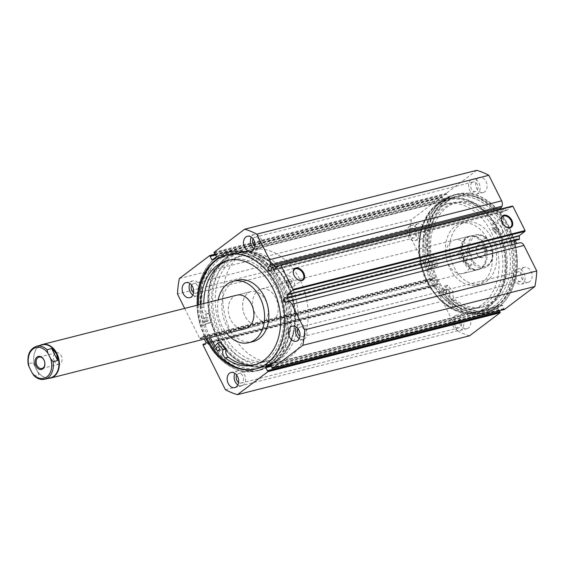 <?xml version="1.0" encoding="UTF-8"?>
<svg xmlns="http://www.w3.org/2000/svg" width="565" height="565" viewBox="0 0 565 565"><rect width="100%" height="100%" fill="white"/><g stroke="black" fill="none" stroke-linecap="round" stroke-linejoin="round"><path stroke-width="0.42" stroke-dasharray="2.83 2.12" d="M445.743 303.843A54.191 39.112 75.8 0 1 418.658 248.515A54.191 39.112 75.8 0 1 445.517 204.17A54.191 39.112 75.8 0 1 471.937 209.551A54.191 39.112 75.8 0 1 499.029 264.886A54.191 39.112 75.8 0 1 472.163 309.232A54.191 39.112 75.8 0 1 445.743 303.843M449.613 302.868A54.191 39.112 75.8 0 1 422.521 247.534A54.191 39.112 75.8 0 1 449.387 203.188A54.191 39.112 75.8 0 1 475.808 208.577A54.191 39.112 75.8 0 1 502.892 263.904A54.191 39.112 75.8 0 1 476.034 308.25A54.191 39.112 75.8 0 1 449.613 302.868M477.333 238.027A17.296 12.487 75.8 0 1 485.978 255.684A17.296 12.487 75.8 0 1 477.404 269.837A17.296 12.487 75.8 0 1 468.971 268.121A17.296 12.487 75.8 0 1 460.327 250.457A17.296 12.487 75.8 0 1 468.901 236.304A17.296 12.487 75.8 0 1 477.333 238.027M463.025 241.651A17.296 12.487 75.8 0 1 471.669 259.314A17.296 12.487 75.8 0 1 463.095 273.467A17.296 12.487 75.8 0 1 454.663 271.744A17.296 12.487 75.8 0 1 446.018 254.088A17.296 12.487 75.8 0 1 454.592 239.934A17.296 12.487 75.8 0 1 463.025 241.651M461.231 281.737A31.711 22.883 75.8 0 1 445.382 249.363A31.711 22.883 75.8 0 1 461.104 223.415A31.711 22.883 75.8 0 1 476.563 226.565A31.711 22.883 75.8 0 1 492.412 258.94A31.711 22.883 75.8 0 1 476.691 284.887A31.711 22.883 75.8 0 1 461.231 281.737M465.489 280.657A31.711 22.883 75.8 0 1 449.641 248.282A31.711 22.883 75.8 0 1 465.355 222.335A31.711 22.883 75.8 0 1 480.815 225.484A31.711 22.883 75.8 0 1 496.663 257.859A31.711 22.883 75.8 0 1 480.949 283.807A31.711 22.883 75.8 0 1 465.489 280.657M448.497 306.88A58.802 42.446 75.8 0 1 419.103 246.834A58.802 42.446 75.8 0 1 448.25 198.718A58.802 42.446 75.8 0 1 476.924 204.558A58.802 42.446 75.8 0 1 506.318 264.604A58.802 42.446 75.8 0 1 477.164 312.72A58.802 42.446 75.8 0 1 448.497 306.88M454.684 305.305A58.802 42.446 75.8 0 1 425.29 245.267A58.802 42.446 75.8 0 1 454.444 197.15A58.802 42.446 75.8 0 1 483.11 202.99A58.802 42.446 75.8 0 1 512.504 263.036A58.802 42.446 75.8 0 1 483.35 311.153A58.802 42.446 75.8 0 1 454.684 305.305M519.313 239.405L518.366 239.461A2.366 1.709 -104.2 0 0 516.813 238.882A2.366 1.709 -104.2 0 0 516.361 239.101A2.366 1.709 -104.2 0 0 515.683 240.337M516.869 243.254A2.366 1.709 -104.2 0 0 517.978 243.459A2.366 1.709 -104.2 0 0 518.43 243.24A2.366 1.709 -104.2 0 0 518.854 242.752M271.843 267.499L503.909 208.647L503.443 209.657A2.366 1.709 75.8 0 1 502.801 212.023A2.366 1.709 75.8 0 1 502.341 212.242A2.366 1.709 75.8 0 1 500.032 209.205M503.443 209.657L271.377 268.516M293.595 274.258A6.596 4.372 52.9 0 0 293.63 274.392A6.596 4.372 52.9 0 0 294.146 275.649A6.596 4.372 52.9 0 0 297.352 279.315A6.596 4.372 52.9 0 0 297.473 279.393M501.678 221.48A6.596 4.372 52.9 0 0 501.72 221.614A6.596 4.372 52.9 0 0 502.236 222.871A6.596 4.372 52.9 0 0 505.442 226.537A6.596 4.372 52.9 0 0 505.562 226.614M437.169 204.721A58.23 42.029 -104.2 0 0 427.896 282.013A58.23 42.029 -104.2 0 0 488.245 306.717A58.23 42.029 -104.2 0 0 497.525 229.425A58.23 42.029 -104.2 0 0 437.169 204.721M487.609 306.315A57.651 41.612 75.8 0 1 476.493 311.696A57.651 41.612 75.8 0 1 424.506 274.145A57.651 41.612 75.8 0 1 437.035 205.321A57.651 41.612 75.8 0 1 448.151 199.932A57.651 41.612 75.8 0 1 500.138 237.491A57.651 41.612 75.8 0 1 487.609 306.315M277.062 360.279A58.23 42.029 75.8 0 1 216.713 335.575A58.23 42.029 75.8 0 1 225.986 258.283A58.23 42.029 75.8 0 1 286.342 282.987A58.23 42.029 75.8 0 1 277.062 360.279M226.629 258.685A57.651 41.612 -104.2 0 0 214.1 327.509A57.651 41.612 -104.2 0 0 266.087 365.068A57.651 41.612 -104.2 0 0 277.196 359.679A57.651 41.612 -104.2 0 0 289.725 290.855A57.651 41.612 -104.2 0 0 237.738 253.304A57.651 41.612 -104.2 0 0 226.629 258.685M291.589 280.967A2.309 1.526 52.9 0 0 288.651 279.52A2.309 1.526 52.9 0 0 288.496 281.751A2.309 1.526 52.9 0 0 291.434 283.199A2.309 1.526 52.9 0 0 291.589 280.967M289.866 282.267L286.9 280.84L286.773 283.051L289.683 284.52L289.866 282.267A57.651 41.612 75.8 0 1 269.569 364.178A57.651 41.612 75.8 0 1 220.922 334.332A57.651 41.612 75.8 0 1 241.22 252.421A57.651 41.612 75.8 0 1 289.866 282.267M498.132 228.585A2.309 1.526 52.9 0 0 495.194 227.13A2.309 1.526 52.9 0 0 495.039 229.369A2.309 1.526 52.9 0 0 497.97 230.817A2.309 1.526 52.9 0 0 498.132 228.585M496.409 229.884L493.443 228.458L493.316 230.668L496.225 232.137L496.409 229.884M293.694 280.431A6.596 4.372 52.9 0 0 285.29 276.285A6.596 4.372 52.9 0 0 284.838 282.677A6.596 4.372 52.9 0 0 293.242 286.822A6.596 4.372 52.9 0 0 293.694 280.431M501.784 227.653A6.596 4.372 52.9 0 0 493.379 223.514A6.596 4.372 52.9 0 0 492.927 229.899A6.596 4.372 52.9 0 0 501.332 234.044A6.596 4.372 52.9 0 0 501.784 227.653M277.33 360.809A58.831 42.46 -104.2 0 0 290.113 290.572A58.831 42.46 -104.2 0 0 237.06 252.251A58.831 42.46 -104.2 0 0 225.725 257.753A58.831 42.46 -104.2 0 0 212.941 327.99A58.831 42.46 -104.2 0 0 265.988 366.311A58.831 42.46 -104.2 0 0 277.33 360.809M215.173 345.957A58.831 42.46 -104.2 0 0 259.801 367.879A58.831 42.46 -104.2 0 0 271.144 362.377A58.831 42.46 -104.2 0 0 283.927 292.147A58.831 42.46 -104.2 0 0 230.873 253.826A58.831 42.46 -104.2 0 0 219.531 259.321A58.831 42.46 -104.2 0 0 210.251 337.595M214.191 347.2A60.822 43.901 -104.2 0 0 260.288 369.807A60.822 43.901 -104.2 0 0 272.012 364.121A60.822 43.901 -104.2 0 0 285.233 291.512A60.822 43.901 -104.2 0 0 230.386 251.898A60.822 43.901 -104.2 0 0 218.662 257.576A60.822 43.901 -104.2 0 0 208.796 337.962M268.806 364.934A60.822 43.901 -104.2 0 0 282.02 292.324A60.822 43.901 -104.2 0 0 227.172 252.71A60.822 43.901 -104.2 0 0 215.449 258.396A60.822 43.901 -104.2 0 0 202.235 331.005A60.822 43.901 -104.2 0 0 257.082 370.619A60.822 43.901 -104.2 0 0 268.806 364.934M256.065 368.818A58.831 42.46 -104.2 0 0 256.588 368.691A58.831 42.46 -104.2 0 0 267.93 363.196A58.831 42.46 -104.2 0 0 280.713 292.96A58.831 42.46 -104.2 0 0 227.667 254.638A58.831 42.46 -104.2 0 0 227.144 254.773M436.907 204.191A58.831 42.46 -104.2 0 0 424.124 274.428A58.831 42.46 -104.2 0 0 477.171 312.749A58.831 42.46 -104.2 0 0 488.513 307.247A58.831 42.46 -104.2 0 0 501.296 237.01A58.831 42.46 -104.2 0 0 448.243 198.689A58.831 42.46 -104.2 0 0 436.907 204.191M443.094 202.623A58.831 42.46 -104.2 0 0 430.311 272.853A58.831 42.46 -104.2 0 0 483.358 311.174A58.831 42.46 -104.2 0 0 494.7 305.679A58.831 42.46 -104.2 0 0 507.483 235.443A58.831 42.46 -104.2 0 0 454.437 197.121A58.831 42.46 -104.2 0 0 443.094 202.623M442.218 200.879A60.822 43.901 -104.2 0 0 429.005 273.488A60.822 43.901 -104.2 0 0 483.852 313.102A60.822 43.901 -104.2 0 0 495.576 307.424A60.822 43.901 -104.2 0 0 508.79 234.814A60.822 43.901 -104.2 0 0 453.942 195.193A60.822 43.901 -104.2 0 0 442.218 200.879M445.432 200.066A60.822 43.901 -104.2 0 0 432.218 272.676A60.822 43.901 -104.2 0 0 487.058 312.29A60.822 43.901 -104.2 0 0 498.782 306.604A60.822 43.901 -104.2 0 0 512.003 233.995A60.822 43.901 -104.2 0 0 457.156 194.381A60.822 43.901 -104.2 0 0 445.432 200.066M446.301 201.804A58.831 42.46 -104.2 0 0 433.517 272.04A58.831 42.46 -104.2 0 0 486.571 310.362A58.831 42.46 -104.2 0 0 497.913 304.867A58.831 42.46 -104.2 0 0 510.696 234.63A58.831 42.46 -104.2 0 0 457.643 196.309A58.831 42.46 -104.2 0 0 446.301 201.804M447.346 201.543A58.831 42.46 -104.2 0 0 434.563 271.779A58.831 42.46 -104.2 0 0 487.616 310.1A58.831 42.46 -104.2 0 0 498.959 304.599A58.831 42.46 -104.2 0 0 511.742 234.362A58.831 42.46 -104.2 0 0 458.688 196.041A58.831 42.46 -104.2 0 0 447.346 201.543M461.563 314.366A7.783 5.615 -104.2 0 0 459.875 323.653A7.783 5.615 -104.2 0 0 466.888 328.724A7.783 5.615 -104.2 0 0 468.392 327.997A7.783 5.615 -104.2 0 0 470.08 318.702A7.783 5.615 -104.2 0 0 463.067 313.639A7.783 5.615 -104.2 0 0 461.563 314.366M454.599 316.132A7.783 5.615 -104.2 0 0 452.911 325.419A7.783 5.615 -104.2 0 0 459.931 330.49A7.783 5.615 -104.2 0 0 461.428 329.762A7.783 5.615 -104.2 0 0 463.116 320.468A7.783 5.615 -104.2 0 0 456.103 315.404A7.783 5.615 -104.2 0 0 454.599 316.132M416.553 224.482A7.783 5.615 -104.2 0 0 414.865 233.776A7.783 5.615 -104.2 0 0 421.878 238.847A7.783 5.615 -104.2 0 0 423.383 238.119A7.783 5.615 -104.2 0 0 425.071 228.825A7.783 5.615 -104.2 0 0 418.058 223.754A7.783 5.615 -104.2 0 0 416.553 224.482M409.59 226.247A7.783 5.615 -104.2 0 0 407.902 235.541A7.783 5.615 -104.2 0 0 414.922 240.612A7.783 5.615 -104.2 0 0 416.419 239.885A7.783 5.615 -104.2 0 0 418.114 230.591A7.783 5.615 -104.2 0 0 411.094 225.52A7.783 5.615 -104.2 0 0 409.59 226.247M522.922 268.022A7.783 5.615 -104.2 0 0 521.234 277.316A7.783 5.615 -104.2 0 0 528.247 282.387A7.783 5.615 -104.2 0 0 529.751 281.66A7.783 5.615 -104.2 0 0 531.439 272.365A7.783 5.615 -104.2 0 0 524.419 267.302A7.783 5.615 -104.2 0 0 522.922 268.022M515.958 269.788A7.783 5.615 -104.2 0 0 514.27 279.082A7.783 5.615 -104.2 0 0 521.29 284.153A7.783 5.615 -104.2 0 0 522.787 283.425A7.783 5.615 -104.2 0 0 524.475 274.131A7.783 5.615 -104.2 0 0 517.462 269.067A7.783 5.615 -104.2 0 0 515.958 269.788M477.912 178.145A7.783 5.615 -104.2 0 0 476.224 187.439A7.783 5.615 -104.2 0 0 483.237 192.503A7.783 5.615 -104.2 0 0 484.742 191.775A7.783 5.615 -104.2 0 0 486.43 182.488A7.783 5.615 -104.2 0 0 479.417 177.417A7.783 5.615 -104.2 0 0 477.912 178.145M470.949 179.91A7.783 5.615 -104.2 0 0 469.261 189.204A7.783 5.615 -104.2 0 0 476.281 194.268A7.783 5.615 -104.2 0 0 477.778 193.541A7.783 5.615 -104.2 0 0 479.466 184.254A7.783 5.615 -104.2 0 0 472.453 179.183A7.783 5.615 -104.2 0 0 470.949 179.91M237.858 384.956A7.783 5.615 -104.2 0 0 241.785 385.817A7.783 5.615 -104.2 0 0 243.282 385.09A7.783 5.615 -104.2 0 0 244.977 375.796A7.783 5.615 -104.2 0 0 237.957 370.732A7.783 5.615 -104.2 0 0 236.46 371.459A7.783 5.615 -104.2 0 0 234.92 373.352M192.849 295.078A7.783 5.615 -104.2 0 0 196.775 295.933A7.783 5.615 -104.2 0 0 198.273 295.213A7.783 5.615 -104.2 0 0 199.968 285.918A7.783 5.615 -104.2 0 0 192.947 280.847A7.783 5.615 -104.2 0 0 191.45 281.575A7.783 5.615 -104.2 0 0 189.911 283.475M299.217 338.619A7.783 5.615 -104.2 0 0 303.144 339.48A7.783 5.615 -104.2 0 0 304.641 338.753A7.783 5.615 -104.2 0 0 306.336 329.459A7.783 5.615 -104.2 0 0 299.316 324.388A7.783 5.615 -104.2 0 0 297.819 325.115A7.783 5.615 -104.2 0 0 296.279 327.015M254.208 248.741A7.783 5.615 -104.2 0 0 258.134 249.596A7.783 5.615 -104.2 0 0 259.632 248.868A7.783 5.615 -104.2 0 0 261.327 239.581A7.783 5.615 -104.2 0 0 254.306 234.51A7.783 5.615 -104.2 0 0 252.809 235.238A7.783 5.615 -104.2 0 0 251.27 237.138M253.064 238.917A4.958 3.581 75.8 0 1 254.045 237.71A4.958 3.581 75.8 0 1 254.999 237.251A4.958 3.581 75.8 0 1 259.469 240.478A4.958 3.581 75.8 0 1 258.396 246.397A4.958 3.581 75.8 0 1 257.442 246.863A4.958 3.581 75.8 0 1 254.942 246.312M472.192 182.382A4.958 3.581 -104.2 0 0 471.111 188.3A4.958 3.581 -104.2 0 0 475.582 191.535A4.958 3.581 -104.2 0 0 476.542 191.069A4.958 3.581 -104.2 0 0 477.616 185.151A4.958 3.581 -104.2 0 0 473.145 181.923A4.958 3.581 -104.2 0 0 472.192 182.382M298.073 328.802A4.958 3.581 75.8 0 1 299.055 327.594A4.958 3.581 75.8 0 1 300.008 327.128A4.958 3.581 75.8 0 1 304.478 330.356A4.958 3.581 75.8 0 1 303.405 336.274A4.958 3.581 75.8 0 1 302.445 336.74A4.958 3.581 75.8 0 1 299.951 336.196M517.201 272.266A4.958 3.581 -104.2 0 0 516.12 278.185A4.958 3.581 -104.2 0 0 520.591 281.412A4.958 3.581 -104.2 0 0 521.552 280.953A4.958 3.581 -104.2 0 0 522.625 275.028A4.958 3.581 -104.2 0 0 518.154 271.8A4.958 3.581 -104.2 0 0 517.201 272.266M191.705 285.254A4.958 3.581 75.8 0 1 192.686 284.047A4.958 3.581 75.8 0 1 193.64 283.588A4.958 3.581 75.8 0 1 198.11 286.815A4.958 3.581 75.8 0 1 197.037 292.734A4.958 3.581 75.8 0 1 196.083 293.2A4.958 3.581 75.8 0 1 193.583 292.649M410.833 228.726A4.958 3.581 -104.2 0 0 409.752 234.645A4.958 3.581 -104.2 0 0 414.223 237.872A4.958 3.581 -104.2 0 0 415.183 237.406A4.958 3.581 -104.2 0 0 416.257 231.488A4.958 3.581 -104.2 0 0 411.786 228.26A4.958 3.581 -104.2 0 0 410.833 228.726M236.714 375.139A4.958 3.581 75.8 0 1 237.696 373.931A4.958 3.581 75.8 0 1 238.649 373.465A4.958 3.581 75.8 0 1 243.12 376.7A4.958 3.581 75.8 0 1 242.046 382.618A4.958 3.581 75.8 0 1 241.086 383.077A4.958 3.581 75.8 0 1 238.592 382.533M455.842 318.603A4.958 3.581 -104.2 0 0 454.761 324.522A4.958 3.581 -104.2 0 0 459.232 327.749A4.958 3.581 -104.2 0 0 460.193 327.29A4.958 3.581 -104.2 0 0 461.266 321.372A4.958 3.581 -104.2 0 0 456.795 318.137A4.958 3.581 -104.2 0 0 455.842 318.603M197.489 305.142A58.831 42.46 -104.2 0 0 205.992 338.675M184.677 308.391L199.819 338.633A0.579 0.417 -104.2 0 0 200.42 338.88L432.486 280.021L432.43 279.23L434.598 277.592L202.531 336.45L200.356 338.089L200.42 338.88M202.531 336.45A0.579 0.417 75.8 0 1 203.125 336.698L435.198 277.839L438.03 283.496L205.957 342.355M204.325 339.092L203.125 336.698M504.199 309.535A0.579 0.417 75.8 0 1 503.839 309.232L271.772 368.09M270.416 364.241L502.483 305.382L504.079 308.561L503.839 309.232M502.483 305.382A0.579 0.417 -104.2 0 0 501.882 305.135L270.049 363.938M271.101 365.604L498.026 308.052L501.882 305.135M498.026 308.052A0.579 0.417 -104.2 0 0 497.935 308.815L271.426 366.268M499.94 311.689L499.432 311.816M498.966 310.884L497.935 308.815M469.572 335.801A85.901 62.002 75.8 0 1 457.466 330.85L435.128 286.243A0.579 0.417 75.8 0 1 435.22 285.473L203.153 344.332M205.865 343.117L437.939 284.259L435.763 285.897L435.22 285.473M437.939 284.259A0.579 0.417 -104.2 0 0 438.03 283.496M435.198 277.839A0.579 0.417 -104.2 0 0 434.598 277.592M432.486 280.021A0.579 0.417 75.8 0 1 431.893 279.774L199.819 338.633M215.279 254.137L441.865 196.669L411.412 219.665A85.901 62.002 75.8 0 0 409.554 235.167L431.893 279.774M441.865 196.669A0.579 0.417 75.8 0 1 442.466 196.91L215.456 254.49M213.139 259.264L443.822 200.759L442.226 197.581L442.466 196.91M443.822 200.759A0.579 0.417 -104.2 0 0 444.415 201.006L212.348 259.865M216.211 256.948L448.278 198.089L444.415 201.006M448.278 198.089A0.579 0.417 -104.2 0 0 448.37 197.326L216.303 256.185M214.121 252.958L446.188 194.099L446.781 194.141L448.37 197.326M446.188 194.099A0.579 0.417 75.8 0 1 446.279 193.336L214.213 252.195M476.733 170.34L446.279 193.336M503.909 208.647L279.343 265.635M274.851 269.025L506.282 210.335L504.375 208.563M506.282 210.335L274.576 269.237M512.335 206.084L506.65 210.378M409.554 235.167L177.488 294.026M179.345 278.524L411.412 219.665M225.4 389.709L457.466 330.85M446.364 194.452L214.799 253.184M446.781 194.141L214.707 253M442.226 197.581L215.724 255.027M442.642 197.263L215.632 254.843M499.524 312L267.457 370.859M504.079 308.561L272.005 367.42M503.662 308.878L271.596 367.737M432.734 279.837L200.66 338.696M432.43 279.23L200.356 338.089M435.763 285.897L203.697 344.756M435.46 285.29L205.06 343.732M198.534 304.881A58.831 42.46 -104.2 0 0 207.037 338.407M518.366 239.461L286.3 298.32M514.263 240.697A61.112 44.105 -104.2 0 0 456.965 194.127A61.112 44.105 -104.2 0 0 445.192 199.84A61.112 44.105 -104.2 0 0 430.403 268.361L437.826 265.564A50.158 36.202 75.8 0 1 435.714 256.595L435.615 256.489A5.961 4.301 75.8 0 1 430.594 250.288L427.5 251.079A53.901 38.9 75.8 0 1 443.709 208.111A53.901 38.9 75.8 0 1 454.098 203.075A53.901 38.9 75.8 0 1 502.702 238.183A53.901 38.9 75.8 0 1 490.992 302.529A53.901 38.9 75.8 0 1 480.596 307.565A53.901 38.9 75.8 0 1 452.452 300.912L455.545 300.121A5.961 4.301 75.8 0 1 453.314 291.822L453.278 291.667A50.158 36.202 75.8 0 1 447.713 285.304L442.331 292.176A61.112 44.105 -104.2 0 0 487.016 312.6A61.112 44.105 -104.2 0 0 498.796 306.887A61.112 44.105 -104.2 0 0 515.04 243.72M430.403 268.361L427.31 269.145L434.732 266.348A50.158 36.202 75.8 0 1 432.62 257.379L432.522 257.273A5.961 4.301 75.8 0 1 427.5 251.079L430.594 250.288A53.901 38.9 75.8 0 1 446.802 207.327A53.901 38.9 75.8 0 1 457.191 202.291A53.901 38.9 75.8 0 1 505.795 237.399A53.901 38.9 75.8 0 1 494.085 301.745A53.901 38.9 75.8 0 1 483.697 306.781A53.901 38.9 75.8 0 1 455.545 300.121L452.452 300.905A5.961 4.301 75.8 0 1 450.213 292.606L450.185 292.451A50.158 36.202 75.8 0 1 444.62 286.088L439.238 292.96A61.112 44.105 -104.2 0 0 483.923 313.384A61.112 44.105 -104.2 0 0 495.703 307.671A61.112 44.105 -104.2 0 0 511.947 244.504M429.781 261.581A2.02 1.455 -104.2 0 0 429.344 263.989A2.02 1.455 -104.2 0 0 431.159 265.303A2.02 1.455 -104.2 0 0 431.547 265.119A2.02 1.455 -104.2 0 0 431.992 262.711A2.02 1.455 -104.2 0 0 430.17 261.39A2.02 1.455 -104.2 0 0 429.781 261.581M432.875 260.797A2.02 1.455 -104.2 0 0 432.437 263.205A2.02 1.455 -104.2 0 0 434.259 264.519A2.02 1.455 -104.2 0 0 434.647 264.335A2.02 1.455 -104.2 0 0 435.085 261.92A2.02 1.455 -104.2 0 0 433.263 260.606A2.02 1.455 -104.2 0 0 432.875 260.797M444.076 290.135A2.02 1.455 -104.2 0 0 443.638 292.543A2.02 1.455 -104.2 0 0 445.46 293.856A2.02 1.455 -104.2 0 0 445.849 293.666A2.02 1.455 -104.2 0 0 446.286 291.257A2.02 1.455 -104.2 0 0 444.464 289.944A2.02 1.455 -104.2 0 0 444.076 290.135M447.169 289.344A2.02 1.455 -104.2 0 0 446.731 291.759A2.02 1.455 -104.2 0 0 448.554 293.073A2.02 1.455 -104.2 0 0 448.942 292.882A2.02 1.455 -104.2 0 0 449.38 290.474A2.02 1.455 -104.2 0 0 447.558 289.16A2.02 1.455 -104.2 0 0 447.169 289.344M511.163 241.481A61.112 44.105 -104.2 0 0 453.872 194.918A61.112 44.105 -104.2 0 0 442.091 200.624A61.112 44.105 -104.2 0 0 427.31 269.145M442.331 292.176L439.238 292.96M264.858 259.003A54.191 39.112 -104.2 0 0 242.074 255.768A54.191 39.112 -104.2 0 0 215.258 302.607A54.191 39.112 -104.2 0 0 245.93 357.596A54.191 39.112 -104.2 0 0 268.714 360.83A54.191 39.112 -104.2 0 0 295.53 313.992A54.191 39.112 -104.2 0 0 264.858 259.003M260.988 259.985A54.191 39.112 -104.2 0 0 238.204 256.75A54.191 39.112 -104.2 0 0 211.388 303.589A54.191 39.112 -104.2 0 0 242.06 358.577A54.191 39.112 -104.2 0 0 264.851 361.812A54.191 39.112 -104.2 0 0 291.66 314.973A54.191 39.112 -104.2 0 0 260.988 259.985M252.371 324.035A17.296 12.487 -104.2 0 0 259.646 325.066A17.296 12.487 -104.2 0 0 268.206 310.114A17.296 12.487 -104.2 0 0 258.417 292.564A17.296 12.487 -104.2 0 0 251.143 291.533A17.296 12.487 -104.2 0 0 242.583 306.484A17.296 12.487 -104.2 0 0 252.371 324.035M237.54 280.113A31.711 22.883 -104.2 0 0 221.854 307.522A31.711 22.883 -104.2 0 0 239.8 339.692A31.711 22.883 -104.2 0 0 253.134 341.585M218.238 299.881A31.711 22.883 -104.2 0 0 226.742 333.406M261.793 255.79A58.802 42.446 -104.2 0 0 237.067 252.28A58.802 42.446 -104.2 0 0 207.977 303.101A58.802 42.446 -104.2 0 0 241.255 362.772A58.802 42.446 -104.2 0 0 265.981 366.282A58.802 42.446 -104.2 0 0 295.078 315.454A58.802 42.446 -104.2 0 0 261.793 255.79M215.187 345.935A58.802 42.446 -104.2 0 0 235.068 364.34A58.802 42.446 -104.2 0 0 259.794 367.85A58.802 42.446 -104.2 0 0 288.892 317.029A58.802 42.446 -104.2 0 0 255.606 257.358A58.802 42.446 -104.2 0 0 230.88 253.847A58.802 42.446 -104.2 0 0 210.272 337.588M236.834 295.163L251.143 291.533A17.296 12.487 -104.2 0 0 245.055 316.11A17.296 12.487 -104.2 0 0 259.646 325.066A17.296 12.487 -104.2 0 0 265.734 300.488A17.296 12.487 -104.2 0 0 251.143 291.533L236.834 295.163A17.296 12.487 -104.2 0 0 228.274 310.114A17.296 12.487 -104.2 0 0 238.063 327.665M54.233 361.084A5.883 4.245 75.8 0 1 56.302 352.73A5.883 4.245 75.8 0 1 61.267 355.773A5.883 4.245 75.8 0 1 59.191 364.128A5.883 4.245 75.8 0 1 54.233 361.084M50.518 377.808A17.006 12.275 75.8 0 1 36.167 369.002A17.006 12.275 75.8 0 1 42.156 344.834M48.512 378.317A17.296 12.487 75.8 0 1 36.188 369.079A17.296 12.487 75.8 0 1 40.15 345.342M476.888 254.13A6.688 4.824 -104.2 0 0 483.824 256.969A6.688 4.824 -104.2 0 0 484.883 248.091A6.688 4.824 -104.2 0 0 477.955 245.252A6.688 4.824 -104.2 0 0 476.888 254.13M483.859 248.593A5.883 4.245 75.8 0 1 481.79 256.948A5.883 4.245 75.8 0 1 476.832 253.904A5.883 4.245 75.8 0 1 478.901 245.549A5.883 4.245 75.8 0 1 483.859 248.593M466.612 252.965A5.883 4.245 75.8 0 1 464.543 261.32A5.883 4.245 75.8 0 1 459.578 258.276A5.883 4.245 75.8 0 1 461.647 249.921A5.883 4.245 75.8 0 1 466.612 252.965M473.809 264.335A17.006 12.275 -104.2 0 0 484.297 267.789A17.006 12.275 -104.2 0 0 492.426 250.281L492.595 249.405L491.515 246.714A15.855 11.441 75.8 0 1 487.842 264.992A15.855 11.441 75.8 0 1 472.898 260.776L473.809 264.335L469.169 265.515L464.338 260.409A17.006 12.275 75.8 0 1 470.327 236.241A17.006 12.275 75.8 0 1 484.671 245.048A17.006 12.275 75.8 0 1 478.689 269.215A17.006 12.275 75.8 0 1 464.338 260.409L463.159 253.508L467.799 252.336L470.264 255.5A15.855 11.441 75.8 0 1 473.936 237.222A15.855 11.441 75.8 0 1 488.873 241.446L486.416 238.275A17.006 12.275 -104.2 0 0 475.935 234.821A17.006 12.275 -104.2 0 0 467.799 252.336M463.971 260.585A17.296 12.487 75.8 0 1 470.059 236.015A17.296 12.487 75.8 0 1 484.657 244.97A17.296 12.487 75.8 0 1 478.562 269.54A17.296 12.487 75.8 0 1 463.971 260.585M230.979 331.782A57.651 41.612 75.8 0 1 251.277 249.864A57.651 41.612 75.8 0 1 299.923 279.717A57.651 41.612 75.8 0 1 279.626 361.628A57.651 41.612 75.8 0 1 230.979 331.782M255.112 313.561A17.296 12.487 75.8 0 1 261.2 288.983A17.296 12.487 75.8 0 1 275.791 297.939A17.296 12.487 75.8 0 1 269.703 322.516A17.296 12.487 75.8 0 1 255.112 313.561M492.426 250.281L487.786 251.453L481.776 239.454L486.416 238.275M469.169 265.515L463.159 253.508M472.898 260.776L470.264 255.5M491.515 246.714L488.873 241.446M487.786 251.453L481.776 239.454M33.702 375.372L34.43 375.774L39.07 374.595L33.06 362.596L28.42 363.768A17.006 12.275 -104.2 0 1 36.548 346.26M39.07 374.595L33.06 362.596M217.469 343.047L220.576 342.249L215.216 349.036L212.122 349.82L213.174 348.492M221.833 349.862A2.02 1.455 75.8 0 1 221.459 350.039A2.02 1.455 75.8 0 1 219.637 348.711A2.02 1.455 75.8 0 1 220.096 346.303A2.02 1.455 75.8 0 1 220.47 346.126A2.02 1.455 75.8 0 1 222.292 347.454A2.02 1.455 75.8 0 1 221.833 349.862M207.8 321.118A2.02 1.455 75.8 0 1 207.426 321.294A2.02 1.455 75.8 0 1 205.604 319.967A2.02 1.455 75.8 0 1 206.063 317.558A2.02 1.455 75.8 0 1 206.437 317.382A2.02 1.455 75.8 0 1 208.259 318.709A2.02 1.455 75.8 0 1 207.8 321.118M204.707 321.902A2.02 1.455 75.8 0 1 204.332 322.078A2.02 1.455 75.8 0 1 202.51 320.751A2.02 1.455 75.8 0 1 202.969 318.342A2.02 1.455 75.8 0 1 203.344 318.166A2.02 1.455 75.8 0 1 205.166 319.493A2.02 1.455 75.8 0 1 204.707 321.902M255.465 364.58A53.901 38.9 -104.2 0 0 257.026 364.234A53.901 38.9 -104.2 0 0 266.977 359.524A53.901 38.9 -104.2 0 0 279.251 295.191A53.901 38.9 -104.2 0 0 230.52 259.745A53.901 38.9 -104.2 0 0 228.987 260.183M203.803 303.539A53.901 38.9 -104.2 0 0 203.887 307.028L200.787 307.819A5.961 4.301 -104.2 0 0 205.766 314.091L205.858 314.197A50.158 36.202 -104.2 0 0 207.885 323.187L200.42 325.843A61.112 44.105 75.8 0 1 215.936 257.746A61.112 44.105 75.8 0 1 227.222 252.4A61.112 44.105 75.8 0 1 284.237 298.002M285.374 302.339A61.112 44.105 75.8 0 1 268.552 365.527A61.112 44.105 75.8 0 1 257.266 370.873A61.112 44.105 75.8 0 1 212.122 349.82M200.42 325.843L203.513 325.059A61.112 44.105 75.8 0 1 219.029 256.955A61.112 44.105 75.8 0 1 230.315 251.616A61.112 44.105 75.8 0 1 287.606 298.179M288.383 301.202A61.112 44.105 75.8 0 1 271.645 364.743A61.112 44.105 75.8 0 1 260.359 370.082A61.112 44.105 75.8 0 1 215.216 349.036M200.709 304.323A53.901 38.9 -104.2 0 0 200.787 307.819L203.887 307.028A5.961 4.301 -104.2 0 0 208.859 313.307L208.951 313.413A50.158 36.202 -104.2 0 0 210.978 322.403L203.513 325.059M203.061 345.095L435.128 286.243M437.783 265.698L434.683 266.482M447.593 285.29L444.5 286.081M447.713 285.304L444.62 286.088M453.278 291.667L450.185 292.451M453.314 291.822L450.213 292.606M435.714 256.595L432.62 257.379M437.826 265.564L434.732 266.348M435.615 256.489L432.522 257.273M34.43 375.774A17.006 12.275 -104.2 0 0 44.91 379.228M207.835 323.321L210.929 322.537M207.885 323.187L210.978 322.403M205.858 314.197L208.951 313.413M205.766 314.091L208.859 313.307M445.517 204.17L449.387 203.188M463.095 273.467L477.404 269.837M461.104 223.415L465.355 222.335M454.437 197.121L448.243 198.689L454.444 197.15M477.164 312.72L483.35 311.153M476.691 284.887L480.949 283.807M454.592 239.934L468.901 236.304M472.163 309.232L476.034 308.25M517.978 243.459L285.904 302.317M502.341 212.242L270.275 271.101M286.9 280.84L288.651 279.52M493.443 228.458L495.194 227.13M285.29 276.285L294.598 269.258M493.379 223.514L502.688 216.487M230.873 253.826L237.06 252.251M227.172 252.71L230.386 251.898M226.621 254.9L227.667 254.638M483.358 311.174L477.171 312.749M487.058 312.29L483.852 313.102M487.616 310.1L486.571 310.362M459.931 330.49L466.888 328.724M414.922 240.612L421.878 238.847M521.29 284.153L528.247 282.387M476.281 194.268L483.237 192.503M241.785 385.817L234.821 387.583M196.775 295.933L189.812 297.699M303.144 339.48L296.18 341.246M258.134 249.596L251.171 251.361M475.582 191.535L257.442 246.863M520.591 281.412L302.445 336.74M414.223 237.872L196.083 293.2M459.232 327.749L241.086 383.077M266.087 365.068L476.493 311.696M237.738 253.304L448.151 199.932M456.795 318.137L238.649 373.465M411.786 228.26L193.64 283.588M518.154 271.8L300.008 327.128M473.145 181.923L254.999 237.251M254.306 234.51L247.343 236.276M299.316 324.388L292.352 326.153M192.947 280.847L185.984 282.613M237.957 370.732L230.993 372.497M472.453 179.183L479.417 177.417M517.462 269.067L524.419 267.302M411.094 225.52L418.058 223.754M456.103 315.404L463.067 313.639M215.265 254.116L441.978 196.613M212.235 259.914L444.309 201.055M432.38 280.078L200.307 338.936M202.644 336.401L434.711 277.542M269.929 363.945L501.995 305.086M458.688 196.041L457.643 196.309M457.156 194.381L453.942 195.193M255.549 368.959L256.588 368.691M257.082 370.619L260.288 369.807M259.801 367.879L265.988 366.311L259.794 367.85M501.332 234.044L510.64 227.017M293.242 286.822L302.55 279.788M496.225 232.137L497.97 230.817M289.683 284.52L291.434 283.199M501.183 207.659L269.11 266.518M516.813 238.882L284.746 297.741M504.093 208.478L279.661 265.395M506.558 210.42L274.491 269.279M434.259 264.519L431.159 265.303M448.554 293.073L445.46 293.856M457.191 202.291L454.098 203.075M456.965 194.127L453.872 194.918M487.016 312.6L483.923 313.384M483.697 306.781L480.596 307.565M447.558 289.16L444.464 289.944M433.263 260.606L430.17 261.39M447.628 285.269L444.535 286.052M242.074 255.768L238.204 256.75M259.646 325.066L245.337 328.696L259.646 325.066M237.067 252.28L230.88 253.847M268.714 360.83L264.851 361.812M56.302 352.73L39.056 357.101M464.543 261.32L481.79 256.948M241.22 252.421L251.277 249.864M261.2 288.983L470.059 236.015M269.703 322.516L478.562 269.54M269.569 364.178L279.626 361.628M478.689 269.215L484.297 267.789C491.162 265.091 493.93 258.968 492.595 249.405M470.327 236.241L475.935 234.821C479.946 233.959 483.675 235.245 487.136 238.677M461.647 249.921L478.901 245.549M59.191 364.128L41.944 368.5M218.365 350.823L221.459 350.039M204.332 322.078L207.426 321.294M253.932 365.018L257.026 364.234M227.427 260.529L230.52 259.745M227.222 252.4L230.315 251.616M257.266 370.873L260.359 370.082M203.344 318.166L206.437 317.382M217.377 346.91L220.47 346.126"/><path stroke-width="0.85" d="M270.049 363.938L269.816 363.994A0.579 0.417 75.8 0 1 270.416 364.241L272.005 367.42L271.772 368.09A0.579 0.417 -104.2 0 0 272.365 368.331L504.439 309.472L534.893 286.476A85.901 62.002 75.8 0 0 536.75 270.974L523.96 245.429A5.149 3.715 75.8 0 0 520.132 242.682L286.78 301.611A2.366 1.709 75.8 0 1 286.363 302.098A2.366 1.709 75.8 0 1 285.904 302.317A2.366 1.709 75.8 0 1 283.778 300.778A2.366 1.709 75.8 0 1 284.287 297.96A2.366 1.709 75.8 0 1 284.746 297.741A2.366 1.709 75.8 0 1 286.3 298.32L287.514 297.797L287.225 294.485L519.292 235.626L519.362 239.398L287.338 298.242M515.683 240.337A2.366 1.709 -104.2 0 0 516.869 243.254M269.201 266.503L501.268 207.645L501.897 206.267A5.149 3.715 -104.2 0 0 501.628 200.836L269.562 259.695A5.149 3.715 75.8 0 1 269.83 265.126L269.201 266.503A2.366 1.709 -104.2 0 0 269.11 266.518A2.366 1.709 -104.2 0 0 268.658 266.744A2.366 1.709 -104.2 0 0 268.142 269.562A2.366 1.709 -104.2 0 0 270.275 271.101A2.366 1.709 -104.2 0 0 270.727 270.882A2.366 1.709 -104.2 0 0 271.377 268.516L272.026 267.337L274.216 269.194L274.851 269.025M500.032 209.205A2.366 1.709 75.8 0 1 500.724 207.885A2.366 1.709 75.8 0 1 501.091 207.687M294.104 275.487A7.176 4.753 -127.1 0 1 293.546 274.117A7.176 4.753 -127.1 0 1 296.307 267.888A7.176 4.753 -127.1 0 1 303.73 273.043A7.176 4.753 -127.1 0 1 303.624 279.647A7.176 4.753 -127.1 0 1 297.593 279.477A7.176 4.753 -127.1 0 1 294.104 275.487M297.473 279.393A6.596 4.372 52.9 0 0 302.55 279.788A6.596 4.372 52.9 0 0 303.002 273.404A6.596 4.372 52.9 0 0 294.598 269.258A6.596 4.372 52.9 0 0 293.595 274.258M502.193 222.709A7.176 4.753 -127.1 0 1 501.635 221.339A7.176 4.753 -127.1 0 1 504.397 215.11A7.176 4.753 -127.1 0 1 511.819 220.265A7.176 4.753 -127.1 0 1 511.713 226.876A7.176 4.753 -127.1 0 1 505.682 226.699A7.176 4.753 -127.1 0 1 502.193 222.709M505.562 226.614A6.596 4.372 52.9 0 0 510.64 227.017A6.596 4.372 52.9 0 0 511.092 220.625A6.596 4.372 52.9 0 0 502.688 216.487A6.596 4.372 52.9 0 0 501.678 221.48M227.144 254.773A58.831 42.46 -104.2 0 0 216.324 260.133A58.831 42.46 -104.2 0 0 198.534 304.881M205.992 338.675A58.831 42.46 -104.2 0 0 255.549 368.959A58.831 42.46 -104.2 0 0 266.885 363.457A58.831 42.46 -104.2 0 0 279.668 293.221A58.831 42.46 -104.2 0 0 226.621 254.9A58.831 42.46 -104.2 0 0 215.279 260.401A58.831 42.46 -104.2 0 0 197.489 305.142M229.496 373.225A7.783 5.615 -104.2 0 0 227.801 382.512A7.783 5.615 -104.2 0 0 234.821 387.583A7.783 5.615 -104.2 0 0 236.318 386.856A7.783 5.615 -104.2 0 0 238.013 377.561A7.783 5.615 -104.2 0 0 230.993 372.497A7.783 5.615 -104.2 0 0 229.496 373.225M234.92 373.352A7.783 5.615 -104.2 0 0 237.858 384.956M184.487 283.34A7.783 5.615 -104.2 0 0 182.792 292.635A7.783 5.615 -104.2 0 0 189.812 297.699A7.783 5.615 -104.2 0 0 191.316 296.978A7.783 5.615 -104.2 0 0 193.004 287.684A7.783 5.615 -104.2 0 0 185.984 282.613A7.783 5.615 -104.2 0 0 184.487 283.34M189.911 283.475A7.783 5.615 -104.2 0 0 192.849 295.078M290.855 326.881A7.783 5.615 -104.2 0 0 289.16 336.175A7.783 5.615 -104.2 0 0 296.18 341.246A7.783 5.615 -104.2 0 0 297.677 340.518A7.783 5.615 -104.2 0 0 299.372 331.224A7.783 5.615 -104.2 0 0 292.352 326.153A7.783 5.615 -104.2 0 0 290.855 326.881M296.279 327.015A7.783 5.615 -104.2 0 0 299.217 338.619M245.846 237.003A7.783 5.615 -104.2 0 0 244.151 246.298A7.783 5.615 -104.2 0 0 251.171 251.361A7.783 5.615 -104.2 0 0 252.668 250.634A7.783 5.615 -104.2 0 0 254.363 241.347A7.783 5.615 -104.2 0 0 247.343 236.276A7.783 5.615 -104.2 0 0 245.846 237.003M251.27 237.138A7.783 5.615 -104.2 0 0 254.208 248.741M254.942 246.312A4.958 3.581 75.8 0 1 253.064 238.917M299.951 336.196A4.958 3.581 75.8 0 1 298.073 328.802M193.583 292.649A4.958 3.581 75.8 0 1 191.705 285.254M238.592 382.533A4.958 3.581 75.8 0 1 236.714 375.139M287.225 294.485L292.903 290.191L292.995 289.421L280.862 265.19L280.261 264.943L274.216 269.194M269.562 259.695L256.771 234.15A85.901 62.002 -104.2 0 0 244.666 229.199L214.213 252.195A0.579 0.417 -104.2 0 0 214.121 252.958L214.707 253L216.303 256.185A0.579 0.417 75.8 0 1 216.211 256.948L212.348 259.865A0.579 0.417 75.8 0 1 211.755 259.618L213.139 259.264M215.456 254.49L210.399 255.768L210.159 256.439L211.755 259.618M210.399 255.768A0.579 0.417 -104.2 0 0 209.799 255.528L179.345 278.524A85.901 62.002 -104.2 0 0 177.488 294.026L184.677 308.391M237.505 394.66L267.958 371.664A0.579 0.417 -104.2 0 0 268.05 370.901L500.117 312.042A0.579 0.417 75.8 0 1 500.025 312.805L469.572 335.801L237.505 394.66A85.901 62.002 -104.2 0 1 225.4 389.709L203.061 345.095A0.579 0.417 -104.2 0 1 203.153 344.332L203.697 344.756L205.865 343.117A0.579 0.417 75.8 0 0 205.957 342.355L204.325 339.092M271.426 366.268L265.861 367.674L267.457 370.859L268.05 370.901M265.861 367.674A0.579 0.417 75.8 0 1 265.953 366.911L271.101 365.604M269.816 363.994L265.953 366.911M272.365 368.331L302.819 345.335A85.901 62.002 -104.2 0 0 304.683 329.833L291.886 304.288A5.149 3.715 -104.2 0 0 288.065 301.541L286.78 301.611M499.432 311.816L498.966 310.884M500.117 312.042L499.94 311.689L267.874 370.548M244.666 229.199L476.733 170.34A85.901 62.002 75.8 0 1 488.838 175.291L501.628 200.836M280.261 264.943L512.335 206.084L512.928 206.331L280.862 265.19M292.995 289.421L525.069 230.569L512.928 206.331M525.069 230.569L524.977 231.332L292.903 290.191M519.292 235.626L524.977 231.332M256.771 234.15L488.838 175.291M302.819 345.335L534.893 286.476M536.75 270.974L304.683 329.833M214.799 253.184L214.297 253.311M215.724 255.027L210.159 256.439M215.632 254.843L210.576 256.122M205.06 343.732L203.393 344.149M207.037 338.407A58.831 42.46 -104.2 0 0 256.065 368.818M208.796 337.962A60.822 43.901 -104.2 0 0 214.191 347.2M210.251 337.595A58.831 42.46 -104.2 0 0 215.173 345.957M515.04 243.72A61.112 44.105 -104.2 0 0 514.263 240.697M511.947 244.504A61.112 44.105 -104.2 0 0 511.163 241.481M238.063 327.665A17.296 12.487 -104.2 0 0 245.337 328.696A17.296 12.487 -104.2 0 0 253.89 313.745A17.296 12.487 -104.2 0 0 244.101 296.194A17.296 12.487 -104.2 0 0 236.834 295.163L42.283 344.509A17.296 12.487 75.8 0 1 56.874 353.464A17.296 12.487 75.8 0 1 50.786 378.034A17.296 12.487 75.8 0 1 48.512 378.317M226.742 333.406A31.711 22.883 -104.2 0 0 235.541 340.773A31.711 22.883 -104.2 0 0 248.875 342.665L253.134 341.585A31.711 22.883 -104.2 0 0 268.82 314.182A31.711 22.883 -104.2 0 0 250.874 282.006A31.711 22.883 -104.2 0 0 237.54 280.113L233.288 281.193A31.711 22.883 -104.2 0 0 218.238 299.881M248.875 342.665A31.711 22.883 -104.2 0 0 264.568 315.263A31.711 22.883 -104.2 0 0 246.623 283.086A31.711 22.883 -104.2 0 0 233.288 281.193M210.272 337.588A58.802 42.446 -104.2 0 0 215.187 345.935M43.957 359.919A6.688 4.824 -104.2 0 0 37.022 357.08A6.688 4.824 -104.2 0 0 35.955 365.958A6.688 4.824 -104.2 0 0 42.891 368.797A6.688 4.824 -104.2 0 0 43.957 359.919M36.979 365.456A5.883 4.245 75.8 0 1 39.056 357.101A5.883 4.245 75.8 0 1 44.014 360.145A5.883 4.245 75.8 0 1 41.944 368.5A5.883 4.245 75.8 0 1 36.979 365.456M56.507 353.641A17.006 12.275 75.8 0 1 50.518 377.808L44.91 379.228A17.006 12.275 -104.2 0 0 53.039 361.713L57.687 360.541L56.507 353.641L51.676 348.534L47.029 349.714A17.006 12.275 -104.2 0 0 36.548 346.26L42.156 344.834A17.006 12.275 75.8 0 1 56.507 353.641M40.15 345.342A17.296 12.487 75.8 0 1 42.283 344.509M53.039 361.713L50.582 358.549A15.855 11.441 75.8 0 1 46.909 376.827A15.855 11.441 75.8 0 1 31.972 372.603L29.331 367.335A15.855 11.441 75.8 0 1 33.003 349.057A15.855 11.441 75.8 0 1 47.94 353.273L47.029 349.714M28.42 363.768L28.25 364.637L29.331 367.335M31.972 372.603L33.702 375.372C37.163 378.804 40.899 380.09 44.91 379.228M57.687 360.541L51.676 348.534M50.582 358.549L47.94 353.273M213.174 348.492L217.589 343.061A50.158 36.202 -104.2 0 0 223.097 349.509L223.126 349.664A5.961 4.301 -104.2 0 0 225.287 357.991L228.38 357.207A53.901 38.9 -104.2 0 0 255.465 364.58M218.74 350.646A2.02 1.455 75.8 0 1 218.365 350.823A2.02 1.455 75.8 0 1 216.543 349.495A2.02 1.455 75.8 0 1 217.002 347.087A2.02 1.455 75.8 0 1 217.377 346.91A2.02 1.455 75.8 0 1 219.199 348.238A2.02 1.455 75.8 0 1 218.74 350.646M220.576 342.249L220.682 342.277A50.158 36.202 -104.2 0 0 226.191 348.725L226.226 348.88A5.961 4.301 -104.2 0 0 228.38 357.207L225.287 357.991A53.901 38.9 -104.2 0 0 253.932 365.018A53.901 38.9 -104.2 0 0 263.883 360.308A53.901 38.9 -104.2 0 0 276.158 295.975A53.901 38.9 -104.2 0 0 227.427 260.529A53.901 38.9 -104.2 0 0 217.476 265.239A53.901 38.9 -104.2 0 0 200.709 304.323M228.987 260.183A53.901 38.9 -104.2 0 0 220.569 264.455A53.901 38.9 -104.2 0 0 203.803 303.539M284.237 298.002A61.112 44.105 75.8 0 1 285.374 302.339M287.606 298.179A61.112 44.105 75.8 0 1 288.383 301.202M500.025 312.805L267.958 371.664M523.96 245.429L291.886 304.288M210.032 255.465L215.279 254.137M501.897 206.267L269.83 265.126M279.343 265.635L272.302 267.422M287.514 297.797L519.581 238.939M519.157 236.043L287.091 294.902M520.132 242.682L288.065 301.541M223.097 349.509L226.191 348.725M217.589 343.061L220.682 342.277M223.126 349.664L226.226 348.88M519.362 239.398L287.288 298.256M209.912 255.472L215.265 254.116M272.259 368.387L504.326 309.528M279.661 265.395L272.026 267.337M245.337 328.696L50.786 378.034M28.25 364.637C26.915 355.081 29.677 348.958 36.548 346.26M217.504 343.026L220.597 342.242"/></g></svg>
